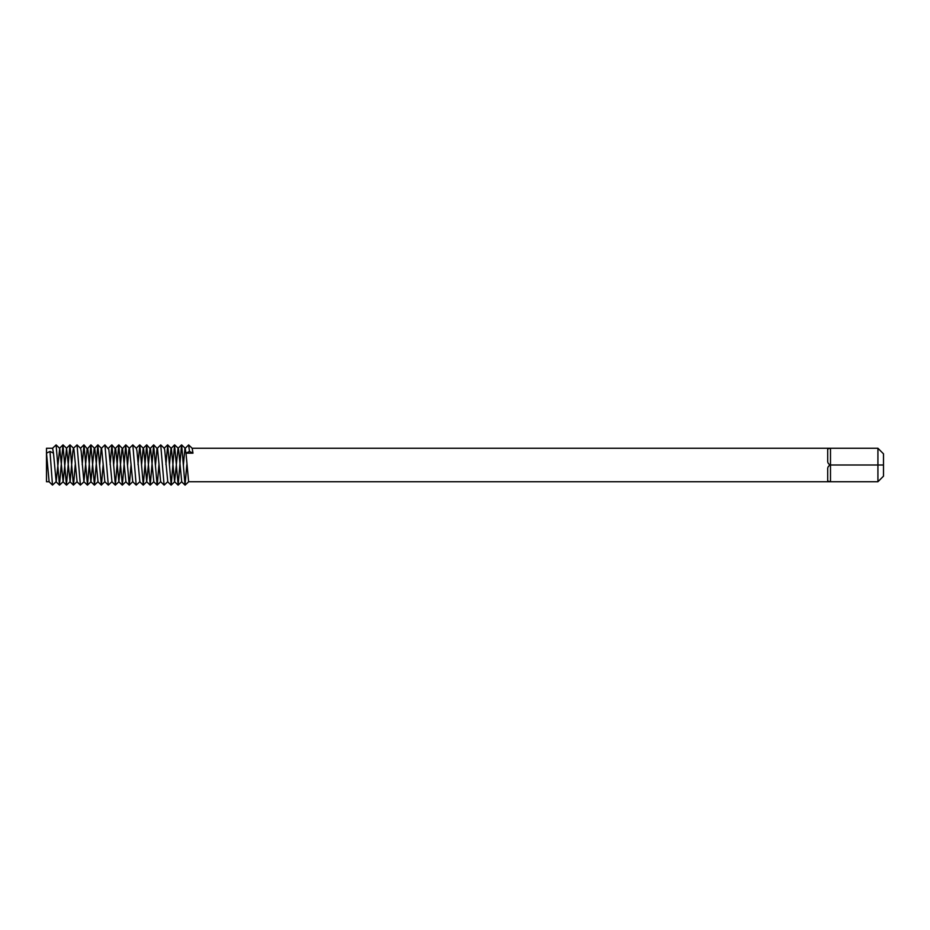 <?xml version="1.0" encoding="UTF-8"?>
<svg xmlns="http://www.w3.org/2000/svg" width="930" height="930" viewBox="0 0 930 930"><rect width="100%" height="100%" fill="white"/><g stroke="black" fill="none" stroke-linecap="round" stroke-linejoin="round"><path stroke-width="1.4" d="M53.475 453.166L52.603 448.26L46.5 448.26L46.5 481.74L49.116 481.74L46.5 453.166L49.988 451.422L53.475 453.166L56.16 481.705L59.706 448.365L63.124 481.717L66.553 448.26L70.11 481.705L72.784 451.91L73.4 448.365L73.958 449.492L77.085 481.705L73.412 485.1L69.936 444.9L66.437 485.1L62.961 444.9L59.462 485.1L56.102 444.9L52.533 448.295M186.849 464.593L185.024 485.1L181.652 444.9L185.198 448.295L186 453.166L189.488 451.422L192.975 453.166L186 453.166L188.616 481.74L830.49 481.74L827.7 481.101L827.7 469.592C827.479 467.302 828.409 465.779 830.49 465L877.92 465L877.92 448.26L883.5 453.84L883.5 476.16L877.92 481.74L877.92 465L883.5 465M189.488 451.422L188.627 444.9L192.173 448.295L192.975 453.166M84.06 481.705L80.387 485.1L77.027 444.9L80.596 448.318L81.154 451.05L83.921 481.705L87.106 449.202L90.861 444.9L87.49 485.1L84.002 444.9L82.224 464.593M84.002 444.9L87.932 449.655L90.896 481.705L94.163 448.83L97.836 444.9L94.465 485.1L90.861 444.9M90.977 444.9L94.581 448.365L94.988 450.201L98.01 481.705L94.465 485.1M99.661 465.407L101.219 448.551L104.927 444.9L108.299 485.1L104.846 481.705L101.324 485.1L97.836 444.9M97.952 444.9L101.637 448.551L104.846 481.705M104.927 444.9L108.833 449.492L111.96 481.705L108.299 485.1M113.611 465.407L115.134 448.678L118.749 444.9L115.39 485.1L111.902 444.9L110.124 464.593M111.902 444.9L115.75 449.202L118.866 481.74L121.981 449.202L125.736 444.9L122.365 485.1L118.749 444.9M118.877 444.9L122.597 448.678L125.91 481.705L122.365 485.1M127.561 465.407L128.828 449.911L129.258 448.295L132.827 444.9L136.187 485.1L132.746 481.705L129.212 485.1L125.736 444.9M125.852 444.9L129.456 448.365L132.746 481.705M132.827 444.9L136.373 448.295L136.931 450.829L139.86 481.705L136.187 485.1M141.511 465.407L143.15 448.365L146.649 444.9L143.29 485.1L139.802 444.9L138.024 464.593M139.802 444.9L143.348 448.295L143.778 449.911L146.696 481.705L150.009 448.678L153.624 444.9L150.265 485.1L146.649 444.9M146.777 444.9L150.625 449.202L153.81 481.705L150.265 485.1M155.461 465.407L156.996 448.632L160.727 444.9L164.099 485.1L160.646 481.705L157.124 485.1L153.624 444.9M153.752 444.9L157.542 448.946L160.646 481.705M160.727 444.9L164.331 448.365L164.738 450.201L167.76 481.705L164.099 485.1M169.411 465.407L170.969 448.551L174.549 444.9L171.19 485.1L167.702 444.9L165.924 464.593M167.702 444.9L171.387 448.551L174.596 481.705L178.025 448.365L181.524 444.9L178.165 485.1L174.549 444.9M174.677 444.9L178.223 448.295L178.653 449.911L181.71 481.705L178.165 485.1M183.361 465.407L184.884 448.678L188.627 444.9M158.949 464.593L157.24 485.1M131.049 464.593L129.34 485.1M103.149 464.593L101.44 485.1M77.027 444.9L73.458 448.295M75.249 464.593L73.54 485.1M56.16 481.705L52.487 485.1L49.988 451.422M827.7 448.899L827.7 460.408C827.479 462.698 828.409 464.221 830.49 465L830.49 448.26L827.7 448.899L830.49 448.26L877.92 448.26M827.7 481.101L830.49 481.74L877.92 481.74M830.49 481.74L830.49 465M188.685 481.705L185.14 485.1M59.648 448.295L56.102 444.9M63.135 481.705L59.59 485.1M66.623 448.295L63.077 444.9M70.11 481.705L66.565 485.1M73.598 448.295L70.052 444.9M91.035 481.705L87.49 485.1M118.935 481.705L115.39 485.1M146.835 481.705L143.29 485.1M174.735 481.705L171.19 485.1M185.024 485.1L181.571 481.705M178.049 485.1L174.596 481.705M171.062 485.1L167.621 481.705M167.574 444.9L164.133 448.295M157.124 485.1L153.671 481.705M150.137 485.1L146.696 481.705M143.174 485.1L139.721 481.705M139.674 444.9L136.233 448.295M129.212 485.1L125.771 481.705M122.237 485.1L118.796 481.705M115.273 485.1L111.821 481.705M111.774 444.9L108.333 448.295M101.324 485.1L97.871 481.705M94.349 485.1L90.896 481.705M87.374 485.1L83.921 481.705M83.886 444.9L80.433 448.295M80.387 485.1L76.946 481.705M73.412 485.1L69.971 481.705M69.936 444.9L66.483 448.295M66.437 485.1L62.996 481.705M62.961 444.9L59.508 448.295M59.462 485.1L56.021 481.705M52.487 485.1L49.046 481.705M192.138 448.26L830.49 448.26"/></g></svg>
